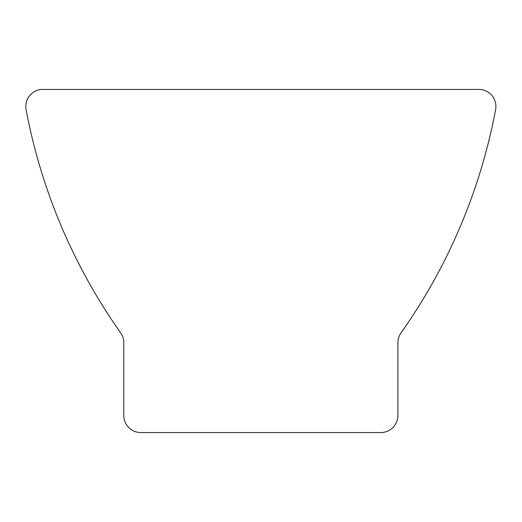 <?xml version="1.0" encoding="UTF-8"?>
<svg xmlns="http://www.w3.org/2000/svg" width="522" height="522" viewBox="0 0 522 522"><rect width="100%" height="100%" fill="white"/><g stroke="black" fill="none" stroke-linecap="round" stroke-linejoin="round"><path stroke-width="0.78" d="M380.792 432.568A17.115 17.115 0 0 0 397.908 415.375L397.908 342.732A17.141 17.141 0 0 1 401.092 332.782A568.517 568.517 0 0 0 495.606 109.659A17.102 17.102 0 0 0 477.643 89.432L44.057 89.432A17.102 17.102 0 0 0 26.1 109.659A568.517 568.517 0 0 0 120.615 332.782A17.141 17.141 0 0 1 123.799 342.732L123.799 415.375A17.115 17.115 0 0 0 140.914 432.568L380.792 432.568"/></g></svg>
